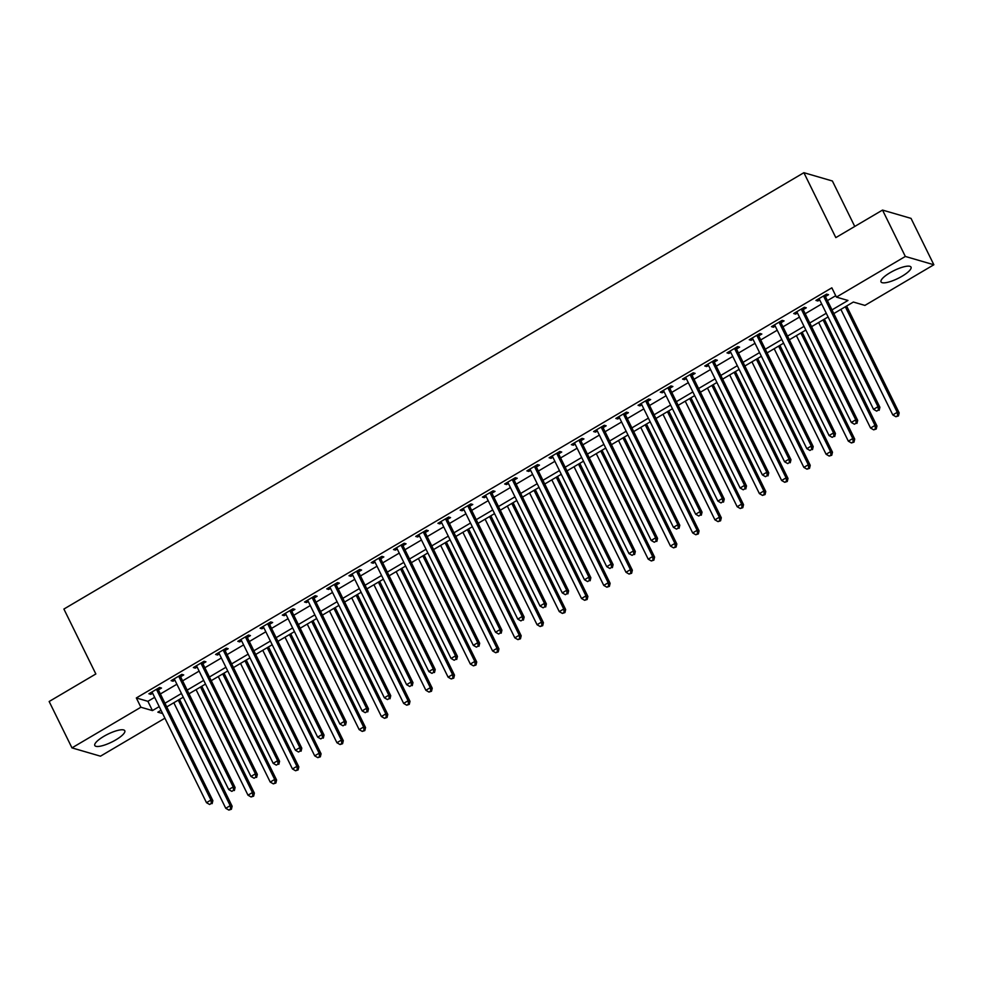 <?xml version="1.0" encoding="UTF-8"?>
<svg xmlns="http://www.w3.org/2000/svg" width="983" height="983" viewBox="0 0 983 983"><rect width="100%" height="100%" fill="white"/><g stroke="black" fill="none" stroke-linecap="round" stroke-linejoin="round"><path stroke-width="1.47" d="M103.78 736.378A16.711 4.399 -26.2 0 1 124.792 730.75A16.711 4.399 -26.2 0 1 115.81 739.88A16.711 4.399 -26.2 0 1 94.798 745.507A16.711 4.399 -26.2 0 1 103.78 736.378M890.008 272.746A16.711 4.399 -26.2 0 1 911.02 267.118A16.711 4.399 -26.2 0 1 902.038 276.248A16.711 4.399 -26.2 0 1 881.026 281.875A16.711 4.399 -26.2 0 1 890.008 272.746M854.755 226.446L832.392 180.995L803.885 172.701L63.895 609.055L95.843 673.969L49.15 701.506L71.968 747.879L140.901 707.232L152.451 710.598L159.221 706.605M803.885 172.701L835.82 237.616L882.525 210.079L911.032 218.386L933.85 264.759L864.917 305.406L853.367 302.039L833.805 313.565M164.911 718.192L100.475 756.185L71.968 747.879M831.999 309.878L847.973 300.466L836.41 297.099L831.839 287.822L136.33 697.955L147.892 701.321L154.65 697.34M160.376 693.961L176.891 684.229M182.617 680.85L199.119 671.106M204.845 667.74L221.359 657.996M227.085 654.629L243.6 644.885M249.326 641.518L265.828 631.774M271.554 628.395L288.068 618.663M293.794 615.284L310.296 605.553M316.022 602.174L332.537 592.442M338.263 589.063L354.765 579.331M360.491 575.952L377.005 566.22M382.731 562.841L399.233 553.11M404.971 549.73L421.474 539.999M427.2 536.62L443.714 526.888M449.44 523.509L465.942 513.777M471.668 510.398L488.182 500.666M493.908 497.287L510.41 487.543M516.136 484.177L532.651 474.433M538.377 471.066L554.879 461.322M560.605 457.943L577.119 448.211M582.845 444.832L599.36 435.1M605.086 431.721L621.588 421.99M627.314 418.611L643.828 408.879M649.554 405.5L666.056 395.768M671.782 392.389L688.297 382.657M694.023 379.278L710.525 369.547M716.251 366.168L732.765 356.436M738.491 353.057L755.005 343.325M760.731 339.946L777.234 330.214M782.96 326.835L799.474 317.091M805.2 313.724L821.702 303.98M827.428 300.614L835.722 295.711M825.646 296.399L828.534 294.691L826.605 294.138L815.939 300.429L817.868 300.995L819.699 299.913M803.406 309.51L806.306 307.802L804.377 307.249L793.699 313.54L795.628 314.105L797.459 313.024M781.178 322.621L784.065 320.913L782.136 320.36L771.471 326.651L773.4 327.216L775.231 326.135M758.937 335.731L761.837 334.036L759.908 333.47L749.23 339.762L751.159 340.327L752.99 339.246M736.709 348.854L739.597 347.146L737.668 346.581L727.002 352.872L728.919 353.438L730.762 352.356M714.469 361.965L717.357 360.257L715.44 359.692L704.762 365.983L706.691 366.548L708.522 365.467M692.229 375.076L695.128 373.368L693.199 372.803L682.534 379.094L684.451 379.659L686.294 378.578M670.001 388.187L672.888 386.479L670.971 385.914L660.293 392.205L662.223 392.77L664.053 391.689M647.76 401.297L650.66 399.589L648.731 399.024L638.053 405.315L639.982 405.881L641.813 404.799M625.532 414.408L628.42 412.7L626.49 412.135L615.825 418.439L617.754 418.991L619.585 417.91M603.292 427.519L606.192 425.811L604.262 425.246L593.585 431.549L595.514 432.102L597.345 431.021M581.064 440.63L583.951 438.922L582.022 438.357L571.356 444.66L573.273 445.213L575.116 444.132M558.823 453.741L561.723 452.033L559.794 451.48L549.116 457.771L551.045 458.324L552.876 457.242M536.583 466.851L539.483 465.143L537.554 464.59L526.888 470.882L528.805 471.435L530.648 470.353M514.355 479.962L517.242 478.254L515.325 477.701L504.648 483.992L506.577 484.558L508.408 483.476M492.114 493.073L495.014 491.365L493.085 490.812L482.407 497.103L484.336 497.668L486.167 496.587M469.886 506.184L472.774 504.488L470.845 503.923L460.179 510.214L462.108 510.779L463.939 509.698M447.646 519.294L450.546 517.599L448.617 517.033L437.939 523.325L439.868 523.89L441.699 522.809M425.418 532.417L428.305 530.709L426.376 530.144L415.711 536.435L417.64 537.001L419.471 535.919M403.177 545.528L406.077 543.82L404.148 543.255L393.47 549.546L395.399 550.111L397.23 549.03M380.937 558.639L383.837 556.931L381.908 556.366L371.242 562.657L373.159 563.222L375.002 562.141M358.709 571.75L361.597 570.042L359.68 569.476L349.002 575.768L350.931 576.333L352.762 575.252M336.469 584.86L339.368 583.152L337.439 582.587L326.761 588.878L328.691 589.444L330.521 588.362M314.241 597.971L317.128 596.263L315.199 595.698L304.533 602.001L306.463 602.554L308.293 601.473M292 611.082L294.9 609.374L292.971 608.809L282.293 615.112L284.222 615.665L286.053 614.584M269.772 624.193L272.66 622.485L270.73 621.932L260.065 628.223L261.994 628.776L263.825 627.695M247.532 637.303L250.432 635.596L248.502 635.043L237.825 641.334L239.754 641.887L241.585 640.805M225.304 650.414L228.191 648.706L226.262 648.153L215.596 654.445L217.513 655.01L219.356 653.928M203.063 663.525L205.951 661.817L204.034 661.264L193.356 667.555L195.285 668.121L197.116 667.039M180.823 676.636L183.723 674.928L181.794 674.375L171.128 680.666L173.045 681.231L174.888 680.15M158.595 689.747L161.482 688.051L159.565 687.486L148.888 693.777L150.817 694.342L152.648 693.261M882.525 210.079L905.331 256.452L933.85 264.759M136.33 697.955L140.901 707.232M836.41 297.099L905.331 256.452M164.947 703.238L181.45 693.494M187.175 690.127L203.69 680.383M209.416 677.004L225.918 667.273M231.644 663.894L248.158 654.162M253.884 650.783L270.386 641.051M276.125 637.672L292.627 627.94M298.353 624.561L314.867 614.83M320.593 611.451L337.095 601.719M342.821 598.34L359.336 588.608M365.062 585.229L381.564 575.497M387.29 572.118L403.804 562.387M409.53 559.008L426.032 549.276M431.758 545.897L448.273 536.153M453.999 532.786L470.513 523.042M476.239 519.675L492.741 509.931M498.467 506.552L514.981 496.82M520.707 493.441L537.209 483.71M542.935 480.331L559.45 470.599M565.176 467.22L581.678 457.488M587.404 454.109L603.918 444.377M609.644 440.998L626.159 431.267M631.885 427.888L648.387 418.156M654.113 414.777L670.627 405.045M676.353 401.666L692.855 391.934M698.581 388.555L715.096 378.824M720.822 375.445L737.324 365.701M743.05 362.334L759.564 352.59M765.29 349.223L781.792 339.479M787.53 336.112L804.033 326.368M809.759 322.989L826.273 313.258M161.028 710.291L157.845 712.171L162.637 713.56M828.079 316.944L811.577 326.675M805.851 330.055L789.337 339.786M783.611 343.165L767.096 352.897M761.37 356.276L744.868 366.008M739.142 369.387L722.628 379.131M716.902 382.498L700.4 392.242M694.674 395.608L678.159 405.352M672.433 408.719L655.931 418.463M650.205 421.842L633.691 431.574M627.965 434.953L611.451 444.685M605.725 448.064L589.222 457.795M583.497 461.174L566.982 470.906M561.256 474.285L544.754 484.017M539.028 487.396L522.514 497.128M516.788 500.507L500.286 510.238M494.56 513.617L478.045 523.349M472.319 526.728L455.817 536.46M450.091 539.839L433.577 549.571M427.851 552.95L411.336 562.694M405.61 566.061L389.108 575.805M383.382 579.171L366.868 588.915M361.142 592.282L344.64 602.026M338.914 605.405L322.399 615.137M316.673 618.516L300.171 628.248M294.445 631.627L277.931 641.358M272.205 644.737L255.691 654.469M249.965 657.848L233.463 667.58M227.737 670.959L211.222 680.691M205.496 684.07L188.994 693.801M183.268 697.18L166.754 706.912M147.892 701.321L152.451 710.598M817.217 299.668L817.868 300.995M794.977 312.791L795.628 314.105M772.749 325.901L773.4 327.216M750.508 339.012L751.159 340.327M728.28 352.123L728.919 353.438M706.04 365.234L706.691 366.548M683.812 378.344L684.451 379.659M661.571 391.455L662.223 392.77M639.331 404.566L639.982 405.881M617.103 417.677L617.754 418.991M594.862 430.787L595.514 432.102M572.634 443.898L573.273 445.213M550.394 457.009L551.045 458.324M528.166 470.12L528.805 471.435M505.926 483.243L506.577 484.558M483.697 496.354L484.336 497.668M461.457 509.464L462.108 510.779M439.217 522.575L439.868 523.89M416.989 535.686L417.64 537.001M394.748 548.797L395.399 550.111M372.52 561.907L373.159 563.222M350.28 575.018L350.931 576.333M328.052 588.129L328.691 589.444M305.811 601.24L306.463 602.554M283.571 614.35L284.222 615.665M261.343 627.461L261.994 628.776M239.102 640.572L239.754 641.887M216.874 653.683L217.513 655.01M194.634 666.806L195.285 668.121M172.406 679.917L173.045 681.231M150.166 693.027L150.817 694.342M823.717 295.846L823.742 296.129A2.138 1.991 -73.8 0 0 823.951 296.903L877.991 406.704L873.543 409.321L819.503 299.52A2.138 1.991 -73.8 0 0 819.036 298.906L818.827 298.721M825.499 294.789L825.671 296.694A2.138 1.991 -73.8 0 0 825.88 297.456L879.908 407.269L877.991 406.704L878.421 410.071L876.639 411.115L878.421 410.071M879.183 410.292L879.908 407.269M873.543 409.321L876.639 411.115M840.87 309.399L892.81 414.937L897.246 412.319L899.175 412.872L846.596 306.02M897.688 415.686L895.906 416.731L898.45 415.907L897.688 415.686L897.246 412.319L845.319 306.782M895.906 416.731L892.81 414.937M899.175 412.872L898.45 415.907M801.477 308.957L801.501 309.24A2.138 1.991 -73.8 0 0 801.723 310.014L855.751 419.815L851.303 422.432L797.274 312.631A2.138 1.991 -73.8 0 0 796.808 312.016L796.599 311.832M803.271 307.9L803.43 309.805A2.138 1.991 -73.8 0 0 803.652 310.567L857.68 420.38L855.751 419.815L856.181 423.181L854.399 424.226L856.181 423.181M856.955 423.403L857.68 420.38M851.303 422.432L854.399 424.226M779.249 322.068L779.273 322.35A2.138 1.991 -73.8 0 0 779.482 323.124L833.51 432.925L829.074 435.543L775.034 325.742A2.138 1.991 -73.8 0 0 774.567 325.127L774.358 324.943M781.03 321.011L781.202 322.916A2.138 1.991 -73.8 0 0 781.411 323.677L835.439 433.491L833.51 432.925L833.94 436.292L832.171 437.337L833.94 436.292M834.714 436.513L835.439 433.491M829.074 435.543L832.171 437.337M757.008 335.178L757.033 335.461A2.138 1.991 -73.8 0 0 757.254 336.235L811.282 446.036L806.834 448.666L752.806 338.852A2.138 1.991 -73.8 0 0 752.327 338.238L752.13 338.054M758.802 334.122L758.962 336.026A2.138 1.991 -73.8 0 0 759.171 336.788L813.211 446.601L811.282 446.036L811.712 449.403L809.931 450.447L811.712 449.403M812.486 449.624L813.211 446.601M806.834 448.666L809.931 450.447M818.642 322.51L870.569 428.047L875.017 425.43L876.947 425.983L824.368 319.131M875.448 428.797L873.666 429.841L876.222 429.018L875.448 428.797L875.017 425.43L823.09 319.893M873.666 429.841L870.569 428.047M876.947 425.983L876.222 429.018M796.402 335.621L848.329 441.158L852.777 438.541L854.706 439.094L802.128 332.242M853.207 441.908L851.438 442.952L853.981 442.129L853.207 441.908L852.777 438.541L800.85 333.004M851.438 442.952L848.329 441.158M854.706 439.094L853.981 442.129M774.174 348.732L826.101 454.269L830.549 451.652L832.478 452.205L779.9 345.352M830.979 455.018L829.197 456.063L831.753 455.24L830.979 455.018L830.549 451.652L778.61 346.114M829.197 456.063L826.101 454.269M832.478 452.205L831.753 455.24M734.78 348.289L734.805 348.572A2.138 1.991 -73.8 0 0 735.014 349.346L789.042 459.147L784.594 461.777L730.566 351.963A2.138 1.991 -73.8 0 0 730.099 351.349L729.89 351.164M736.562 347.232L736.734 349.137A2.138 1.991 -73.8 0 0 736.943 349.911L790.971 459.712L789.042 459.147L789.472 462.514L787.702 463.571L789.472 462.514M790.246 462.735L790.971 459.712M784.594 461.777L787.702 463.571M751.934 361.842L803.861 467.38L808.309 464.762L810.238 465.328L757.66 358.463M808.739 468.129L806.957 469.174L809.513 468.35L808.739 468.129L808.309 464.762L756.382 359.225M806.957 469.174L803.861 467.38M810.238 465.328L809.513 468.35M712.54 361.4L712.564 361.683A2.138 1.991 -73.8 0 0 712.773 362.457L766.814 472.258L762.366 474.887L708.338 365.074A2.138 1.991 -73.8 0 0 707.858 364.46L707.662 364.275M714.334 360.343L714.494 362.248A2.138 1.991 -73.8 0 0 714.702 363.022L768.743 472.823L766.814 472.258L767.244 475.625L765.462 476.681L767.244 475.625M768.006 475.858L768.743 472.823M762.366 474.887L765.462 476.681M690.312 374.511L690.336 374.793A2.138 1.991 -73.8 0 0 690.545 375.567L744.573 485.369L740.125 487.998L686.097 378.185A2.138 1.991 -73.8 0 0 685.63 377.57L685.421 377.386M692.093 373.454L692.253 375.359A2.138 1.991 -73.8 0 0 692.474 376.133L746.502 485.934L744.573 485.369L745.003 488.735L743.222 489.792L745.003 488.735M745.778 488.969L746.502 485.934M740.125 487.998L743.222 489.792M668.071 387.621L668.096 387.916A2.138 1.991 -73.8 0 0 668.305 388.678L722.345 498.479L717.897 501.109L663.857 391.295A2.138 1.991 -73.8 0 0 663.39 390.681L663.181 390.509M669.853 386.565L670.025 388.469A2.138 1.991 -73.8 0 0 670.234 389.243L724.262 499.045L722.345 498.479L722.775 501.846L720.994 502.903L722.775 501.846M723.537 502.08L724.262 499.045M717.897 501.109L720.994 502.903M645.831 400.732L645.868 401.027A2.138 1.991 -73.8 0 0 646.077 401.789L700.105 511.602L695.657 514.22L641.629 404.418A2.138 1.991 -73.8 0 0 641.162 403.792L640.953 403.62M647.625 399.676L647.785 401.58A2.138 1.991 -73.8 0 0 648.006 402.354L702.034 512.155L700.105 511.602L700.535 514.957L698.753 516.014L700.535 514.957M701.309 515.19L702.034 512.155M695.657 514.22L698.753 516.014M623.603 413.843L623.627 414.138A2.138 1.991 -73.8 0 0 623.836 414.9L677.865 524.713L673.429 527.33L619.388 417.529A2.138 1.991 -73.8 0 0 618.921 416.903L618.712 416.731M625.385 412.786L625.557 414.691A2.138 1.991 -73.8 0 0 625.766 415.465L679.794 525.266L677.865 524.713L678.295 528.08L676.525 529.124L678.295 528.08M679.069 528.301L679.794 525.266M673.429 527.33L676.525 529.124M729.693 374.953L781.632 480.49L786.081 477.873L787.997 478.438L735.419 371.586M786.511 481.24L784.729 482.284L787.272 481.461L786.511 481.24L786.081 477.873L734.141 372.336M784.729 482.284L781.632 480.49M787.997 478.438L787.272 481.461M707.465 388.064L759.392 493.601L763.84 490.984L765.769 491.549L713.191 384.697M764.27 494.351L762.489 495.395L765.044 494.572L764.27 494.351L763.84 490.984L711.913 385.447M762.489 495.395L759.392 493.601M765.769 491.549L765.044 494.572M685.225 401.187L737.164 506.724L741.612 504.095L743.529 504.66L690.951 397.808M742.042 507.461L740.26 508.506L742.804 507.683L742.042 507.461L741.612 504.095L689.673 398.557M740.26 508.506L737.164 506.724M743.529 504.66L742.804 507.683M662.997 414.298L714.924 519.835L719.372 517.205L721.301 517.771L668.723 410.919M719.802 520.572L718.02 521.617L720.576 520.793L719.802 520.572L719.372 517.205L667.445 411.668M718.02 521.617L714.924 519.835M721.301 517.771L720.576 520.793M640.756 427.408L692.683 532.946L697.131 530.316L699.06 530.881L646.482 424.029M697.561 533.683L695.792 534.74L698.335 533.904L697.561 533.683L697.131 530.316L645.204 424.779M695.792 534.74L692.683 532.946M699.06 530.881L698.335 533.904M601.363 426.954L601.387 427.249A2.138 1.991 -73.8 0 0 601.608 428.01L655.636 537.824L651.188 540.441L597.16 430.64A2.138 1.991 -73.8 0 0 596.693 430.026L596.484 429.841M603.157 425.909L603.316 427.802A2.138 1.991 -73.8 0 0 603.525 428.576L657.566 538.377L655.636 537.824L656.066 541.191L654.285 542.235L656.066 541.191M656.841 541.412L657.566 538.377M651.188 540.441L654.285 542.235M618.528 440.519L670.455 546.057L674.903 543.427L676.832 543.992L624.254 437.14M675.333 546.794L673.552 547.85L676.107 547.027L675.333 546.794L674.903 543.427L622.976 437.89M673.552 547.85L670.455 546.057M676.832 543.992L676.107 547.027M579.134 440.065L579.159 440.359A2.138 1.991 -73.8 0 0 579.368 441.121L633.396 550.935L628.948 553.552L574.92 443.751A2.138 1.991 -73.8 0 0 574.453 443.136L574.244 442.952M580.916 439.02L581.088 440.912A2.138 1.991 -73.8 0 0 581.297 441.686L635.325 551.488L633.396 550.935L633.826 554.301L632.057 555.346L633.826 554.301M634.6 554.523L635.325 551.488M628.948 553.552L632.057 555.346M596.288 453.63L648.215 559.167L652.663 556.538L654.592 557.103L602.014 450.251M653.093 559.905L651.324 560.961L653.867 560.138L653.093 559.905L652.663 556.538L600.736 451M651.324 560.961L648.215 559.167M654.592 557.103L653.867 560.138M556.894 453.175L556.919 453.47A2.138 1.991 -73.8 0 0 557.14 454.232L611.168 564.045L606.72 566.663L552.692 456.862A2.138 1.991 -73.8 0 0 552.213 456.247L552.016 456.063M558.688 452.131L558.848 454.035A2.138 1.991 -73.8 0 0 559.057 454.797L613.097 564.598L611.168 564.045L611.598 567.412L609.816 568.457L611.598 567.412M612.372 567.633L613.097 564.598M606.72 566.663L609.816 568.457M574.047 466.741L625.987 572.278L630.435 569.649L632.352 570.214L579.786 463.362M630.865 573.015L629.083 574.072L631.627 573.249L630.865 573.015L630.435 569.649L578.495 464.111M629.083 574.072L625.987 572.278M632.352 570.214L631.627 573.249M534.666 466.298L534.691 466.581A2.138 1.991 -73.8 0 0 534.899 467.355L588.928 577.156L584.48 579.773L530.451 469.972A2.138 1.991 -73.8 0 0 529.984 469.358L529.776 469.174M536.448 465.242L536.607 467.146A2.138 1.991 -73.8 0 0 536.829 467.908L590.857 577.721L588.928 577.156L589.358 580.523L587.576 581.567L589.358 580.523M590.132 580.744L590.857 577.721M584.48 579.773L587.576 581.567M551.819 479.851L603.746 585.389L608.194 582.772L610.124 583.324L557.545 476.472M608.624 586.126L606.843 587.183L609.399 586.36L608.624 586.126L608.194 582.772L556.267 477.234M606.843 587.183L603.746 585.389M610.124 583.324L609.399 586.36M512.426 479.409L512.45 479.692A2.138 1.991 -73.8 0 0 512.659 480.466L566.699 590.267L562.251 592.884L508.211 483.083A2.138 1.991 -73.8 0 0 507.744 482.469L507.535 482.284M514.22 478.352L514.379 480.257A2.138 1.991 -73.8 0 0 514.588 481.019L568.616 590.832L566.699 590.267L567.13 593.634L565.348 594.678L567.13 593.634M567.891 593.855L568.616 590.832M562.251 592.884L565.348 594.678M529.579 492.962L581.518 598.5L585.966 595.882L587.883 596.435L535.305 489.583M586.396 599.249L584.615 600.294L587.158 599.47L586.396 599.249L585.966 595.882L534.027 490.345M584.615 600.294L581.518 598.5M587.883 596.435L587.158 599.47M490.198 492.52L490.222 492.802A2.138 1.991 -73.8 0 0 490.431 493.577L544.459 603.378L540.011 605.995L485.983 496.194A2.138 1.991 -73.8 0 0 485.516 495.579L485.307 495.395M491.979 491.463L492.139 493.368A2.138 1.991 -73.8 0 0 492.36 494.13L546.388 603.943L544.459 603.378L544.889 606.744L543.107 607.789L544.889 606.744M545.663 606.966L546.388 603.943M540.011 605.995L543.107 607.789M507.351 506.073L559.278 611.61L563.726 608.993L565.655 609.546L513.077 502.694M564.156 612.36L562.374 613.404L564.93 612.581L564.156 612.36L563.726 608.993L511.799 503.456M562.374 613.404L559.278 611.61M565.655 609.546L564.93 612.581M467.957 505.631L467.982 505.913A2.138 1.991 -73.8 0 0 468.191 506.687L522.219 616.488L517.783 619.118L463.743 509.305A2.138 1.991 -73.8 0 0 463.276 508.69L463.067 508.506M469.739 504.574L469.911 506.478A2.138 1.991 -73.8 0 0 470.12 507.24L524.148 617.054L522.219 616.488L522.661 619.855L520.879 620.9L522.661 619.855M523.423 620.076L524.148 617.054M517.783 619.118L520.879 620.9M445.717 518.741L445.741 519.024A2.138 1.991 -73.8 0 0 445.963 519.798L499.991 629.599L495.543 632.229L441.514 522.415A2.138 1.991 -73.8 0 0 441.048 521.801L440.839 521.617M447.511 517.685L447.67 519.589A2.138 1.991 -73.8 0 0 447.879 520.351L501.92 630.164L499.991 629.599L500.421 632.966L498.639 634.023L500.421 632.966M501.195 633.187L501.92 630.164M495.543 632.229L498.639 634.023M423.489 531.852L423.513 532.135A2.138 1.991 -73.8 0 0 423.722 532.909L477.75 642.71L473.302 645.34L419.274 535.526A2.138 1.991 -73.8 0 0 418.807 534.912L418.598 534.727M425.27 530.795L425.442 532.7A2.138 1.991 -73.8 0 0 425.651 533.474L479.679 643.275L477.75 642.71L478.18 646.077L476.411 647.133L478.18 646.077M478.954 646.298L479.679 643.275M473.302 645.34L476.411 647.133M401.248 544.963L401.273 545.246A2.138 1.991 -73.8 0 0 401.494 546.02L455.522 655.821L451.074 658.45L397.046 548.637A2.138 1.991 -73.8 0 0 396.567 548.023L396.37 547.838M403.042 543.906L403.202 545.811A2.138 1.991 -73.8 0 0 403.411 546.585L457.451 656.386L455.522 655.821L455.952 659.188L454.171 660.244L455.952 659.188M456.726 659.421L457.451 656.386M451.074 658.45L454.171 660.244M379.02 558.074L379.045 558.356A2.138 1.991 -73.8 0 0 379.254 559.13L433.282 668.932L428.834 671.561L374.806 561.748A2.138 1.991 -73.8 0 0 374.339 561.133L374.13 560.949M380.802 557.017L380.974 558.922A2.138 1.991 -73.8 0 0 381.183 559.696L435.211 669.497L433.282 668.932L433.712 672.298L431.93 673.355L433.712 672.298M434.486 672.532L435.211 669.497M428.834 671.561L431.93 673.355M356.78 571.184L356.804 571.479A2.138 1.991 -73.8 0 0 357.013 572.241L411.054 682.042L406.606 684.672L352.578 574.871A2.138 1.991 -73.8 0 0 352.098 574.244L351.902 574.072M358.574 570.128L358.734 572.032A2.138 1.991 -73.8 0 0 358.942 572.806L412.971 682.607L411.054 682.042L411.484 685.409L409.702 686.466L411.484 685.409M412.246 685.643L412.971 682.607M406.606 684.672L409.702 686.466M334.552 584.295L334.576 584.59A2.138 1.991 -73.8 0 0 334.785 585.352L388.813 695.165L384.365 697.783L330.337 587.981A2.138 1.991 -73.8 0 0 329.87 587.355L329.661 587.183M336.333 583.238L336.493 585.143A2.138 1.991 -73.8 0 0 336.714 585.917L390.743 695.718L388.813 695.165L389.243 698.532L387.462 699.577L389.243 698.532M390.018 698.753L390.743 695.718M384.365 697.783L387.462 699.577M312.311 597.406L312.336 597.701A2.138 1.991 -73.8 0 0 312.545 598.463L366.585 708.276L362.137 710.893L308.097 601.092A2.138 1.991 -73.8 0 0 307.63 600.466L307.421 600.294M314.093 596.349L314.265 598.254A2.138 1.991 -73.8 0 0 314.474 599.028L368.502 708.829L366.585 708.276L367.015 711.643L365.234 712.687L367.015 711.643M367.777 711.864L368.502 708.829M362.137 710.893L365.234 712.687M290.071 610.517L290.096 610.812A2.138 1.991 -73.8 0 0 290.317 611.573L344.345 721.387L339.897 724.004L285.869 614.203A2.138 1.991 -73.8 0 0 285.402 613.589L285.193 613.404M291.865 609.472L292.025 611.365A2.138 1.991 -73.8 0 0 292.246 612.139L346.274 721.94L344.345 721.387L344.775 724.754L342.993 725.798L344.775 724.754M345.549 724.975L346.274 721.94M339.897 724.004L342.993 725.798M267.843 623.627L267.868 623.922A2.138 1.991 -73.8 0 0 268.076 624.684L322.105 734.498L317.656 737.115L263.628 627.314A2.138 1.991 -73.8 0 0 263.161 626.699L262.952 626.515M269.625 622.583L269.797 624.488A2.138 1.991 -73.8 0 0 270.006 625.249L324.034 735.051L322.105 734.498L322.535 737.864L320.765 738.909L322.535 737.864M323.309 738.086L324.034 735.051M317.656 737.115L320.765 738.909M245.603 636.738L245.627 637.033A2.138 1.991 -73.8 0 0 245.848 637.795L299.876 747.608L295.428 750.226L241.4 640.425A2.138 1.991 -73.8 0 0 240.921 639.81L240.724 639.626M247.397 635.694L247.556 637.598A2.138 1.991 -73.8 0 0 247.765 638.36L301.806 748.174L299.876 747.608L300.307 750.975L298.525 752.02L300.307 750.975M301.081 751.196L301.806 748.174M295.428 750.226L298.525 752.02M223.374 649.861L223.399 650.144A2.138 1.991 -73.8 0 0 223.608 650.918L277.636 760.719L273.188 763.336L219.16 653.535A2.138 1.991 -73.8 0 0 218.693 652.921L218.484 652.737M225.156 648.805L225.328 650.709A2.138 1.991 -73.8 0 0 225.537 651.471L279.565 761.284L277.636 760.719L278.066 764.086L276.297 765.13L278.066 764.086M278.84 764.307L279.565 761.284M273.188 763.336L276.297 765.13M201.134 662.972L201.159 663.255A2.138 1.991 -73.8 0 0 201.368 664.029L255.408 773.83L250.96 776.447L196.932 666.646A2.138 1.991 -73.8 0 0 196.453 666.032L196.256 665.847M202.928 661.915L203.088 663.82A2.138 1.991 -73.8 0 0 203.297 664.582L257.337 774.395L255.408 773.83L255.838 777.197L254.056 778.241L255.838 777.197M256.6 777.418L257.337 774.395M250.96 776.447L254.056 778.241M178.906 676.083L178.931 676.365A2.138 1.991 -73.8 0 0 179.139 677.14L233.168 786.941L228.72 789.558L174.691 679.757A2.138 1.991 -73.8 0 0 174.224 679.142L174.016 678.958M180.688 675.026L180.847 676.931A2.138 1.991 -73.8 0 0 181.069 677.692L235.097 787.506L233.168 786.941L233.598 790.307L231.816 791.352L233.598 790.307M234.372 790.529L235.097 787.506M228.72 789.558L231.816 791.352M156.666 689.194L156.69 689.476A2.138 1.991 -73.8 0 0 156.899 690.25L210.94 800.051L206.491 802.681L152.451 692.868A2.138 1.991 -73.8 0 0 151.984 692.253L151.775 692.069M158.447 688.137L158.619 690.041A2.138 1.991 -73.8 0 0 158.828 690.803L212.856 800.617L210.94 800.051L211.37 803.418L209.588 804.463L211.37 803.418M212.131 803.639L212.856 800.617M206.491 802.681L209.588 804.463M485.111 519.184L537.05 624.721L541.486 622.104L543.415 622.657L490.836 515.805M541.916 625.471L540.146 626.515L542.69 625.692L541.916 625.471L541.486 622.104L489.559 516.567M540.146 626.515L537.05 624.721M543.415 622.657L542.69 625.692M462.882 532.294L514.809 637.832L519.257 635.215L521.187 635.768L468.608 528.915M519.688 638.581L517.906 639.626L520.462 638.803L519.688 638.581L519.257 635.215L467.33 529.677M517.906 639.626L514.809 637.832M521.187 635.768L520.462 638.803M440.642 545.405L492.569 650.943L497.017 648.325L498.946 648.891L446.368 542.038M497.447 651.692L495.678 652.737L498.221 651.913L497.447 651.692L497.017 648.325L445.09 542.788M495.678 652.737L492.569 650.943M498.946 648.891L498.221 651.913M418.414 558.516L470.341 664.053L474.789 661.436L476.718 662.001L424.14 555.149M475.219 664.803L473.437 665.847L475.981 665.024L475.219 664.803L474.789 661.436L422.85 555.899M473.437 665.847L470.341 664.053M476.718 662.001L475.981 665.024M396.174 571.627L448.101 677.164L452.549 674.547L454.478 675.112L401.9 568.26M452.979 677.914L451.197 678.958L453.753 678.135L452.979 677.914L452.549 674.547L400.622 569.01M451.197 678.958L448.101 677.164M454.478 675.112L453.753 678.135M373.933 584.75L425.872 690.287L430.321 687.658L432.237 688.223L379.659 581.371M430.751 691.024L428.969 692.069L431.512 691.246L430.751 691.024L430.321 687.658L378.381 582.12M428.969 692.069L425.872 690.287M432.237 688.223L431.512 691.246M351.705 597.861L403.632 703.398L408.08 700.768L410.009 701.334L357.431 594.482M408.51 704.135L406.729 705.192L409.284 704.356L408.51 704.135L408.08 700.768L356.153 595.231M406.729 705.192L403.632 703.398M410.009 701.334L409.284 704.356M329.465 610.971L381.404 716.509L385.84 713.879L387.769 714.444L335.191 607.592M386.282 717.246L384.5 718.303L387.044 717.467L386.282 717.246L385.84 713.879L333.913 608.342M384.5 718.303L381.404 716.509M387.769 714.444L387.044 717.467M307.237 624.082L359.164 729.619L363.612 726.99L365.541 727.555L312.963 620.703M364.042 730.357L362.26 731.413L364.816 730.59L364.042 730.357L363.612 726.99L311.685 621.453M362.26 731.413L359.164 729.619M365.541 727.555L364.816 730.59M284.996 637.193L336.923 742.73L341.371 740.101L343.3 740.666L290.722 633.814M341.801 743.467L340.032 744.524L342.576 743.701L341.801 743.467L341.371 740.101L289.444 634.563M340.032 744.524L336.923 742.73M343.3 740.666L342.576 743.701M262.768 650.304L314.695 755.841L319.143 753.211L321.072 753.777L268.494 646.925M319.573 756.578L317.792 757.635L320.347 756.812L319.573 756.578L319.143 753.211L267.204 647.686M317.792 757.635L314.695 755.841M321.072 753.777L320.347 756.812M240.528 663.414L292.455 768.952L296.903 766.335L298.832 766.887L246.254 660.035M297.333 769.701L295.551 770.746L298.107 769.922L297.333 769.701L296.903 766.335L244.976 660.797M295.551 770.746L292.455 768.952M298.832 766.887L298.107 769.922M218.287 676.525L270.227 782.063L274.675 779.445L276.592 779.998L224.013 673.146M275.105 782.812L273.323 783.856L275.867 783.033L275.105 782.812L274.675 779.445L222.736 673.908M273.323 783.856L270.227 782.063M276.592 779.998L275.867 783.033M196.059 689.636L247.986 795.173L252.434 792.556L254.364 793.109L201.785 686.257M252.864 795.923L251.083 796.967L253.639 796.144L252.864 795.923L252.434 792.556L200.507 687.019M251.083 796.967L247.986 795.173M254.364 793.109L253.639 796.144M173.819 702.747L225.758 808.284L230.206 805.667L232.123 806.22L179.545 699.368M230.636 809.034L228.855 810.078L231.398 809.255L230.636 809.034L230.206 805.667L178.267 700.129M228.855 810.078L225.758 808.284M232.123 806.22L231.398 809.255M823.742 296.129L825.671 296.694M823.951 296.903L825.88 297.456M801.501 309.24L803.43 309.805M801.723 310.014L803.652 310.567M779.273 322.35L781.202 322.916M779.482 323.124L781.411 323.677M757.033 335.461L758.962 336.026M757.254 336.235L759.171 336.788M734.805 348.572L736.734 349.137M735.014 349.346L736.943 349.911M712.564 361.683L714.494 362.248M712.773 362.457L714.702 363.022M690.336 374.793L692.253 375.359M690.545 375.567L692.474 376.133M668.096 387.916L670.025 388.469M668.305 388.678L670.234 389.243M645.868 401.027L647.785 401.58M646.077 401.789L648.006 402.354M623.627 414.138L625.557 414.691M623.836 414.9L625.766 415.465M601.387 427.249L603.316 427.802M601.608 428.01L603.525 428.576M579.159 440.359L581.088 440.912M579.368 441.121L581.297 441.686M556.919 453.47L558.848 454.035M557.14 454.232L559.057 454.797M534.691 466.581L536.607 467.146M534.899 467.355L536.829 467.908M512.45 479.692L514.379 480.257M512.659 480.466L514.588 481.019M490.222 492.802L492.139 493.368M490.431 493.577L492.36 494.13M467.982 505.913L469.911 506.478M468.191 506.687L470.12 507.24M445.741 519.024L447.67 519.589M445.963 519.798L447.879 520.351M423.513 532.135L425.442 532.7M423.722 532.909L425.651 533.474M401.273 545.246L403.202 545.811M401.494 546.02L403.411 546.585M379.045 558.356L380.974 558.922M379.254 559.13L381.183 559.696M356.804 571.479L358.734 572.032M357.013 572.241L358.942 572.806M334.576 584.59L336.493 585.143M334.785 585.352L336.714 585.917M312.336 597.701L314.265 598.254M312.545 598.463L314.474 599.028M290.096 610.812L292.025 611.365M290.317 611.573L292.246 612.139M267.868 623.922L269.797 624.488M268.076 624.684L270.006 625.249M245.627 637.033L247.556 637.598M245.848 637.795L247.765 638.36M223.399 650.144L225.328 650.709M223.608 650.918L225.537 651.471M201.159 663.255L203.088 663.82M201.368 664.029L203.297 664.582M178.931 676.365L180.847 676.931M179.139 677.14L181.069 677.692M156.69 689.476L158.619 690.041M156.899 690.25L158.828 690.803"/></g></svg>
